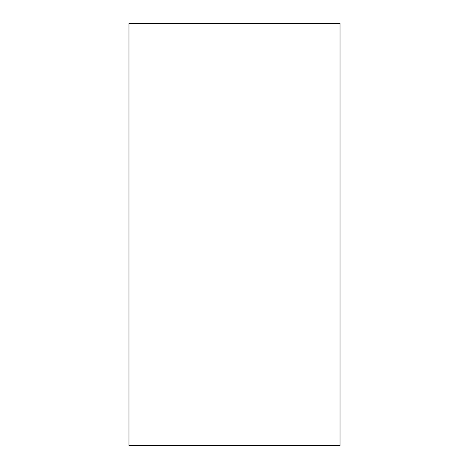 <?xml version="1.0" encoding="UTF-8"?>
<svg xmlns="http://www.w3.org/2000/svg" width="469" height="469" viewBox="0 0 469 469"><rect width="100%" height="100%" fill="white"/><g stroke="black" fill="none" stroke-linecap="round" stroke-linejoin="round"><path stroke-width="0.7" d="M128.975 23.45L128.975 445.55L340.025 445.55L340.025 23.45L128.975 23.45"/></g></svg>
